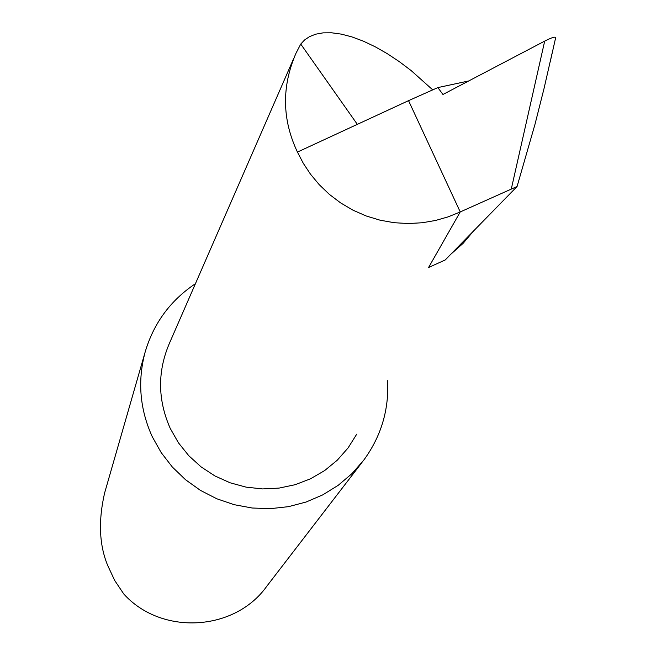 <?xml version="1.0" encoding="UTF-8"?>
<svg xmlns="http://www.w3.org/2000/svg" width="656" height="656" viewBox="0 0 656 656"><rect width="100%" height="100%" fill="white"/><g stroke="black" fill="none" stroke-linecap="round" stroke-linejoin="round"><path stroke-width="0.98" d="M552.106 53.202L544.029 88.552L535.025 124.189L517.076 186.501L460.233 211.937L408.54 100.655L297.439 152.077C282.023 119.482 281.555 86.494 296.045 53.111L300.743 44.067L357.331 124.353M555.525 38.04L555.632 37.81C555.55 36.351 551.909 37.449 544.693 41.107L442.948 94.48L437.872 87.584L408.54 100.655M195.422 283.695C170.339 300.489 153.553 323.375 145.066 352.354L104.599 493.041C98.211 521.012 99.253 545.169 107.715 565.513L114.726 580.519L123.771 593.983C161.392 635.705 234.733 631.556 266.836 586.185L362.038 462.382M145.066 352.354C137.424 381.136 139.818 409.246 152.249 436.691L161.171 452.583L172.348 467.039L185.541 479.733L200.457 490.393L216.775 498.765L234.126 504.677L252.134 508.006L270.395 508.662L288.525 506.653L306.114 502.02L322.777 494.862L338.152 485.35L351.911 473.681L363.76 460.135C381.07 436.453 389.033 409.967 387.647 380.677M127.067 414.92L127.789 413.075M432.73 89.872L411.148 70.577L399.414 61.721L387.352 53.718L375.24 46.806L363.358 41.156L351.977 36.916L341.35 34.128L331.682 32.8L323.121 32.857L315.741 34.178L309.575 36.605L304.597 39.959L300.743 44.067M293.839 58.154L169.945 342.096C157.35 370.738 157.465 399.529 170.281 428.491L178.457 442.833L188.805 455.74L201.08 466.883L214.955 475.969L230.092 482.783L246.098 487.137L262.564 488.925L279.062 488.097L295.184 484.694L310.518 478.79L324.679 470.549L337.299 460.176L348.074 447.941L356.733 434.157M468.737 80.95L437.872 87.584M460.233 211.937L428.581 267.492L445.219 259.965L517.076 186.501M450.869 254.184L463.103 243.36L473.616 230.928M459.815 212.134L448.13 216.865L435.551 220.465L422.234 222.753L408.376 223.54L394.24 222.712L380.086 220.195L366.237 215.988L352.977 210.174L340.579 202.876L329.263 194.291L319.218 184.664L310.542 174.242L303.285 163.295L297.439 152.077M511.319 188.895L544.693 41.107M550.22 61.795L555.632 37.81"/></g></svg>
